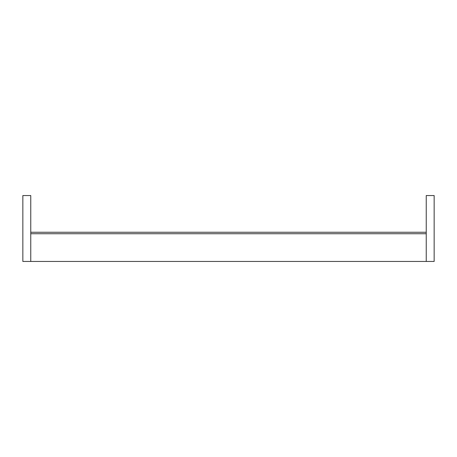 <?xml version="1.0" encoding="UTF-8"?>
<svg xmlns="http://www.w3.org/2000/svg" width="457" height="457" viewBox="0 0 457 457"><rect width="100%" height="100%" fill="white"/><g stroke="black" fill="none" stroke-linecap="round" stroke-linejoin="round"><path stroke-width="0.69" d="M434.15 261.455L434.15 195.545L426.238 195.545L426.238 261.455L434.15 261.455M30.762 261.455L22.85 261.455L22.85 195.545L30.762 195.545L30.762 261.455L426.238 261.455M30.762 232.259L426.238 232.259M30.762 233.733L426.238 233.733"/></g></svg>
